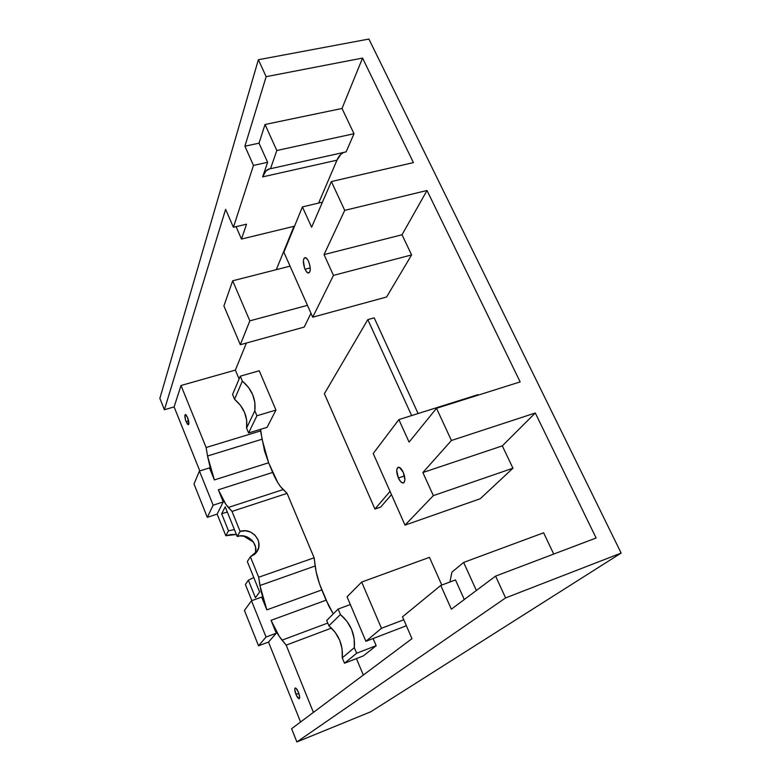 <?xml version="1.0" encoding="UTF-8"?>
<svg xmlns="http://www.w3.org/2000/svg" width="781" height="781" viewBox="0 0 781 781"><rect width="100%" height="100%" fill="white"/><g stroke="black" fill="none" stroke-linecap="round" stroke-linejoin="round"><path stroke-width="1.17" d="M398.378 477.972C396.25 472.368 396.201 468.805 398.222 467.282C399.862 467.048 401.532 468.698 403.24 472.241L399.403 467.399L397.509 467.78L396.719 470.621L398.378 477.972L400.604 481.565L402.908 483.009L404.099 482.492L404.909 479.671L403.24 472.241C405.378 477.865 405.437 481.428 403.416 482.951C401.766 483.185 400.077 481.526 398.378 477.972L404.49 475.922L398.378 477.972M305.039 269.24C302.862 263.187 302.823 259.312 304.912 257.613C306.123 257.496 307.343 258.745 308.573 261.371L309.94 265.755L310.242 269.982L309.784 271.993L308.29 273.028L306.298 271.485L304.492 267.883L303.379 260.708L303.819 258.687L305.303 257.603L307.294 259.116L308.573 261.371C310.76 267.453 310.809 271.339 308.71 273.018C307.499 273.145 306.269 271.886 305.039 269.24L310.233 267.903L305.039 269.24M295.979 694.407C294.681 690.882 294.427 688.744 295.208 687.983C296.106 687.924 297.19 689.359 298.449 692.298L299.679 697.189L299.064 698.761L296.419 695.412L294.749 689.545L295.072 688.061L296.116 688.354L298.449 692.298C299.748 695.822 300.011 697.97 299.23 698.731C298.322 698.78 297.239 697.335 295.979 694.407L298.82 693.284L295.979 694.407M186.132 421.711C184.775 417.855 184.511 415.472 185.341 414.555L187.596 417.591L186.044 414.887L185.4 414.545L184.872 415.482L185.478 419.778L187.303 423.956L188.328 424.757L188.856 423.849L187.596 417.591C188.953 421.457 189.227 423.839 188.397 424.747L186.132 421.711L188.621 420.979L186.132 421.711M477.982 394.669L478.206 395.137L477.982 394.669L398.866 419.602L477.982 394.669M520.156 381.899L427.002 190.496L402.02 234.769L411.597 254.928L386.595 296.995L312.712 317.193L386.595 296.995L411.597 254.928L333.467 275.381L324.037 254.596L402.02 234.769L411.597 254.928L333.467 275.381L324.037 254.596L344.724 210.362L331.369 181.553L311.619 227.212L302.413 206.906L322.455 202.162L302.413 206.906L283.894 252.253L312.712 317.193L333.467 275.381L312.712 317.193L283.894 252.253L302.413 206.906L311.619 227.212L331.369 181.553L344.724 210.362L427.002 190.496L402.02 234.769L324.037 254.596L344.724 210.362L427.002 190.496L520.156 381.899L436.501 408.287L451.428 440.484L422.872 472.534L502.32 445.883L512.932 468.219L480.227 498.747L405.007 525.135L433.348 495.623L422.872 472.534L433.348 495.623L512.932 468.219L433.348 495.623L405.007 525.135L480.227 498.747L512.932 468.219L502.32 445.883L422.872 472.534L451.428 440.484L535.288 412.993L502.32 445.883L535.288 412.993L596.118 537.992L535.288 412.993L451.428 440.484L436.501 408.287L409.088 442.124L398.866 419.602L373.22 453.517L405.007 525.135L373.22 453.517L398.866 419.602L409.088 442.124L436.501 408.287L520.156 381.899M413.422 162.594L362.56 58.067L342.01 108.471L354.018 133.727L346.12 151.885L270.499 168.706L276.825 150.499L265.032 124.491L342.01 108.471L354.018 133.727L276.825 150.499L354.018 133.727L346.12 151.885L270.499 168.706L276.825 150.499L265.032 124.491L259.019 143.187L267.619 162.292L262.65 176.877L265.95 170.951L269.787 168.794C266.672 169.399 264.3 172.093 262.65 176.877L336.962 160.183L318.609 203.07L336.962 160.183L262.65 176.877L267.619 162.292L253.474 165.416L267.619 162.292L259.019 143.187L265.032 124.491L342.01 108.471L362.56 58.067L413.422 162.594L331.369 181.553L413.422 162.594M343.386 152.588L340.926 154.238L336.962 160.183C338.72 156.112 341.024 153.506 343.884 152.373M293.978 226.314L276.308 269.66L293.978 226.314M246.396 343.035L235.374 370.096L239.103 378.99L235.374 370.096L246.396 343.035M260.258 429.423L264.554 451.008L268.625 462.772L277.763 482.58L280.467 486.553L287.096 493.367L314.128 557.78L316.11 571.672L319.507 583.876L328.742 605.949L333.282 613.905L326.107 600.179L271.066 620.329L276.279 633.225L268.498 642.07L300.578 721.995L268.498 642.07L258.531 645.789L268.498 642.07L276.279 633.225L266.048 637.023L276.279 633.225L271.066 620.329L326.107 600.179L321.821 589.928L266.838 609.854L261.01 591.276L258.677 577.247L250.389 556.775L247.323 561.549L259.614 591.978L255.426 597.719L248.368 580.176L245.41 584.549L251.853 600.609L245.41 584.549L248.368 580.176L253.776 577.53L248.368 580.176L255.426 597.719L259.614 591.978L247.323 561.549L250.389 556.775L254.879 554.129L256.607 552.196L258.696 547.501L258.736 542.297L257.974 539.759L255.045 535.268L250.633 532.115L245.4 530.777L240.128 531.451C251.326 527.116 263.617 540.96 257.398 550.966L250.389 556.775L258.677 577.247L314.128 557.78L258.677 577.247L259.927 585.516L315.153 565.971L259.927 585.516L266.838 609.854L321.821 589.928C318.394 581.63 316.168 573.644 315.153 565.971L314.128 557.78L287.096 493.367L232.006 511.409L225.846 504.292L218.338 489.785L223.239 501.929L217.138 514.113L225.816 535.727L228.501 530.826L221.658 513.81L225.221 506.83L237.209 536.508L240.128 531.451L232.006 511.409L287.096 493.367L283.142 489.589L228.345 507.445L283.142 489.589C279.461 485.948 275.966 480.227 272.667 472.437L218.338 489.785L223.239 501.929L217.138 514.113L225.816 535.727L230.785 534.595L236.379 534.458L225.816 535.727L228.501 530.826L221.658 513.81L227.3 511.965L221.658 513.81L225.221 506.83L237.209 536.508L240.128 531.451L232.006 511.409L228.345 507.445C224.928 503.638 221.589 497.751 218.338 489.785L272.667 472.437L268.625 462.772L214.355 479.925L209.503 467.897L199.438 471.031L194.01 484.005L207.307 517.325L217.138 514.113L207.307 517.325L213.154 505.2L223.239 501.929L213.154 505.2L199.438 471.031L209.503 467.897L214.355 479.925L268.625 462.772L262.045 439.234L207.531 456.006L210.255 467.936L214.355 479.925L207.531 456.006L206.135 447.523L181.007 385.502L235.374 370.096L181.007 385.502L206.135 447.523L207.531 456.006L262.045 439.234L260.854 430.829L206.135 447.523L260.854 430.829L260.258 429.423M356.429 658.598L363.331 675.048L356.429 658.598M543.615 532.798L553.719 554.071L543.615 532.798L463.641 562.427L543.615 532.798M374.197 317.847L418.099 413.549L374.197 317.847L367.812 319.624L374.197 317.847M391.476 494.637L380.718 507.064L374.948 509.046L390.041 491.405L374.948 509.046L380.718 507.064L391.476 494.637M310.975 313.269L304.2 327.093L240.314 344.714L304.2 327.093L310.975 313.269M429.452 557.351L441.812 585.057L429.452 557.351L361.671 582.07L429.452 557.351M259.243 370.77L275.957 410.064L267.073 427.344L248.602 432.977L246.581 428.125C247.87 416.859 243.867 407.243 234.564 399.276L232.572 394.503L240.275 376.188L242.344 381.099L234.564 399.276L242.344 381.099C251.96 389.319 256.119 399.208 254.811 410.786L246.581 428.125L254.811 410.786L256.91 415.775L248.602 432.977L256.91 415.775L275.957 410.064L267.073 427.344L248.602 432.977L246.581 428.125L246.669 420.227L244.57 412.456L240.441 405.31L234.564 399.276L232.572 394.503L240.275 376.188L242.344 381.099L248.426 387.317L252.702 394.669L254.889 402.664L254.811 410.786L256.91 415.775L275.957 410.064L259.243 370.77L240.275 376.188L259.243 370.77M373.123 638.536L376.159 645.672L363.39 655.884L344.509 663.235L342.263 657.846C343.22 645.008 338.769 634.318 328.908 625.786L340.428 614.53C350.649 623.355 355.287 634.397 354.34 647.644L342.263 657.846L354.34 647.644L356.683 653.209L344.509 663.235L356.683 653.209L376.159 645.672L363.39 655.884L344.509 663.235L342.263 657.846L342.098 648.894L339.676 640.186L335.176 632.317L328.908 625.786L326.702 620.485L338.124 609.063L326.702 620.485L328.908 625.786L340.428 614.53L338.124 609.063L340.428 614.53L346.93 621.285L351.606 629.418L354.135 638.399L354.34 647.644L356.683 653.209L376.159 645.672L373.123 638.536M476.371 590.495L463.641 562.427L451.965 572.112L463.641 562.427L476.371 590.495M255.104 553.914C259.146 543.996 247.382 532.583 237.209 536.508L239.767 535.922L245.058 536.244L247.587 537.152L251.951 540.267L253.61 542.356L255.592 547.217L255.553 552.362M159.861 398.369L164.4 409.732L174.114 406.921L199.799 470.923L174.114 406.921L181.007 385.502L174.114 406.921L164.4 409.732L225.621 209.328L233.421 227.3L253.474 165.416L244.912 146.193L259.019 143.187L244.912 146.193L266.145 76.675L362.56 58.067L266.145 76.675L258.365 59.737L266.145 76.675L244.912 146.193L253.474 165.416L233.421 227.3L246.532 224.176L233.421 227.3L225.621 209.328L164.4 409.732L159.861 398.369L258.365 59.737L159.861 398.369M243.321 535.922L250.447 539.603L253.386 542.014L243.321 535.912M244.433 610.449L258.531 645.789L266.048 637.023L251.492 600.745L261.684 597.094L266.838 609.854L261.684 597.094L251.492 600.745L244.433 610.449L251.492 600.745L266.048 637.023L258.531 645.789L244.433 610.449M291.596 728.712L296.878 741.95L370.76 711.784L621.139 553.075L368.896 39.05L258.365 59.737L368.896 39.05L621.139 553.075L505.6 597.914L621.139 553.075L370.76 711.784L296.878 741.95L291.596 728.712L411.977 638.663L402.498 616.824L411.977 638.663L291.596 728.712M464.295 599.525L455.479 579.922L440.767 585.447L402.498 616.824L440.767 585.447L455.479 579.922L464.295 599.525M449.905 582.011L451.965 572.112L449.905 582.011M290.063 266.155L232.679 280.799L223.903 305.947L240.314 344.714L249.832 320.854L307.46 305.342L249.832 320.854L232.679 280.799L290.063 266.155M232.679 280.799L223.903 305.947L240.314 344.714L249.832 320.854L232.679 280.799M406.374 625.747L365.899 641.308L381.47 628.305L403.777 619.772L381.47 628.305L361.671 582.07L347.057 596.811L365.899 641.308L406.374 625.747M365.899 641.308L347.057 596.811L361.671 582.07L381.47 628.305L365.899 641.308M313.415 712.389L286.178 645.135L331.495 628.1L286.178 645.135L279.237 636.339L271.066 620.329C274.531 628.803 278.182 635.412 282.039 640.156L327.766 623.062L282.039 640.156L286.178 645.135L313.415 712.389M236.077 226.666L241.466 239.064L294.544 226.178L241.466 239.064L246.532 224.176L241.466 239.064L236.077 226.666M234.407 529.577L228.501 530.826L234.407 529.577M596.118 537.992L495.584 576.114L505.6 597.914L296.878 741.95L505.6 597.914L495.584 576.114L596.118 537.992M207.307 517.325L194.01 484.005L199.438 471.031L213.154 505.2L207.307 517.325M451.359 609.2L440.767 585.447L451.359 609.2L495.584 576.114L451.359 609.2M411.655 415.58L367.812 319.624L324.379 393.731L374.948 509.046L324.379 393.731L367.812 319.624L411.655 415.58M350.327 604.543L338.124 609.063L350.327 604.543M256.48 552.372L257.398 550.966"/></g></svg>
